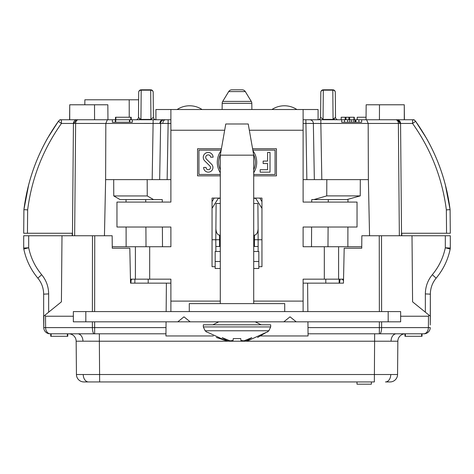 <?xml version="1.0" encoding="UTF-8"?>
<svg xmlns="http://www.w3.org/2000/svg" width="474" height="474" viewBox="0 0 474 474"><rect width="100%" height="100%" fill="white"/><g stroke="black" fill="none" stroke-linecap="round" stroke-linejoin="round"><path stroke-width="0.71" d="M208.193 152.444A4.93 4.93 0 0 0 204.721 160.87L209.84 165.959A2.198 2.198 0 0 1 209.093 169.568A2.198 2.198 0 0 1 206.095 167.423L203.648 167.423A4.645 4.645 0 0 0 210.029 171.825A4.645 4.645 0 0 0 211.564 164.223L206.445 159.134A2.483 2.483 0 0 1 208.193 154.885A2.483 2.483 0 0 1 210.675 157.184L213.122 157.184A4.93 4.93 0 0 0 208.193 152.444M220.404 154.5A18.338 18.338 0 0 0 220.286 169.846M85.818 311.59L85.818 321.822L73.346 321.822L73.346 311.59L400.654 311.59L400.654 321.822L388.182 321.822L388.182 311.59M132.335 119.75L112.379 119.75L112.379 122.245L132.335 122.245L132.335 119.75L168.128 119.75L155.922 119.75L155.922 109.518L318.078 109.518L318.078 119.75M85.818 321.822L296.22 321.822L290.023 316.833L283.825 321.822M177.78 321.822L183.977 316.833L190.175 321.822M296.22 321.822L388.182 321.822M220.286 198.333L218.289 198.333L212.05 208.311L212.05 201.64L214.165 198.085L220.286 198.085L212.05 198.085L212.05 266.69L215.172 266.69L215.172 268.491L220.286 268.491M253.714 268.491L258.828 268.491L258.828 266.69L261.95 266.69L261.95 198.085L253.714 198.085L259.835 198.085L261.95 201.64L261.95 208.311L255.711 198.333L253.714 198.333M221.417 148.753L197.557 148.753L197.557 175.848L220.286 175.848M253.714 175.848L276.443 175.848L276.443 148.753L252.583 148.753M170.889 109.518L170.889 202.072L116.96 202.072L116.96 227.022L170.889 227.022L170.889 246.729L149.683 246.729L149.683 279.162L170.889 279.162L170.889 301.114L220.286 301.114M343.537 279.162L303.111 279.162L303.111 311.59M249.324 130.226L303.111 130.226L303.111 202.072L357.041 202.072L357.041 227.022L303.111 227.022L303.111 246.729L361.751 246.729M343.502 280.768A3.745 2.648 90 0 0 341.327 279.162M170.889 311.59L170.889 301.114M303.111 130.226L303.111 109.518M112.249 246.729L149.683 246.729M149.683 279.162L130.463 279.162M132.673 279.162A3.745 2.648 -90 0 0 130.498 280.768M253.714 251.469L258.828 251.469L258.828 266.69M215.172 266.69L215.172 251.469L220.286 251.469M177.128 109.518A22.663 22.663 0 0 1 202.072 109.518A22.663 22.663 0 0 0 177.128 109.518M271.928 109.518A22.663 22.663 0 0 1 296.872 109.518A22.663 22.663 0 0 0 271.928 109.518M221.174 150.134L198.938 150.134L198.938 174.468L220.286 174.468M220.286 172.767A19.718 19.718 0 0 1 221.08 150.667M252.92 150.667A19.718 19.718 0 0 1 253.714 172.767M253.714 174.468L275.062 174.468L275.062 150.134L252.826 150.134M253.714 169.846A18.338 18.338 0 0 0 253.596 154.5M270.026 172.163L270.026 152.444L267.585 152.444L267.585 161.077L263.135 161.077L263.135 163.524L267.585 163.524L267.585 169.716L260.167 169.716L260.167 172.163L270.026 172.163M203.322 326.93L270.678 326.93L270.678 324.814L203.322 324.814L203.322 326.93L205.124 330.769L268.877 330.769L266.939 332.298M220.286 155.17L225.772 123.987L248.228 123.987L253.714 155.17L220.286 155.17L220.286 303.609M253.714 155.17L253.714 303.609M243.997 340.842L251.818 337.666L246.599 340.842L246.462 340.054L243.997 340.842L240.964 340.492L240.739 338.584L233.261 338.584L233.036 340.492L230.003 340.842L227.538 340.054L227.402 340.842L222.182 337.666L230.003 340.842M246.599 340.842L247.979 340.729L266.406 332.298M266.352 332.339L257.583 337.488M225.962 340.717L216.328 337.447M207.594 332.298L226.021 340.729L227.402 340.842M189.286 311.59L189.286 303.609L284.714 303.609L284.714 311.59M357.212 119.75L357.212 117.25L366.058 117.25M303.111 119.75L341.707 119.75L341.707 122.245L361.668 122.245L361.668 119.75L366.035 119.75L366.165 104.778L379.478 104.778L379.437 119.75L404.281 119.75L404.275 104.778L404.405 119.75M358.907 122.245L358.907 119.75L396.821 119.75A3.745 3.745 0 0 1 400.566 123.459L401.543 235.75L400.566 123.459L396.821 119.75L414.146 119.75L414.152 120.094M170.889 119.75L168.128 119.75L168.128 123.424L105.826 123.459L105.625 179.622L104.446 235.75M231.881 89.811A3.745 3.745 0 0 0 228.681 91.606L245.319 91.606A3.745 3.745 0 0 0 242.119 89.811L231.881 89.811L242.119 89.811A3.745 3.745 0 0 1 245.319 91.606L251.279 101.4A3.745 3.745 0 0 1 251.824 103.314L251.878 109.518M251.824 103.314L222.176 103.314A3.745 3.745 0 0 1 222.721 101.4L251.279 101.4M139.498 118.998L140.932 119.395L150.945 119.395L153.404 117.274L150.945 119.395L150.691 90.167L141.193 90.167A2.494 2.139 -179.5 0 0 138.698 92.282L138.479 117.274A2.494 2.494 0 0 1 135.985 119.75M155.899 119.75A2.494 2.494 0 0 1 153.404 117.274L153.185 92.282A2.494 2.494 0 0 0 150.691 89.811L141.193 89.811L140.938 119.75L138.479 117.274M228.681 91.606L222.721 101.4M222.176 103.314L222.122 109.518M404.411 233.255L401.786 233.255L401.762 235.75L401.786 233.255L446.555 233.255L446.354 209.875C442.272 178.26 431.014 149.458 412.57 123.459L415.615 121.314C434.462 147.888 445.957 177.335 450.093 209.656L445.335 184.765M69.589 233.255L72.214 233.255L72.238 235.75M358.907 119.75L341.707 119.75M28.665 184.765L23.907 209.656C28.043 177.335 39.538 147.888 58.385 121.314A3.745 3.745 0 0 1 61.43 119.75L59.854 119.75L59.848 120.094M107.965 119.75L107.835 104.778L94.522 104.778L94.563 119.75L69.719 119.75L69.725 104.778L69.595 119.75M72.457 235.75L73.434 123.459L61.43 123.459L58.385 121.314L47.72 137.958L58.385 121.314A3.745 3.745 0 0 1 61.43 119.75L112.379 119.75M311.507 246.729L311.602 227.022M311.726 202.072L311.744 199.578L313.93 199.578L326.746 195.892L326.811 179.622L303.111 179.622M47.72 137.958L47.216 138.852C34.833 160.935 27.065 184.54 23.907 209.656L27.646 209.875L27.445 233.255L23.7 233.255L23.907 209.656M72.214 233.255L27.445 233.255M47.649 138.088L47.216 138.852M426.28 137.958L415.615 121.314L426.351 138.088M129.242 117.25L129.206 99.789L84.864 99.789L84.822 104.778M338.015 119.75A2.494 2.494 0 0 1 335.521 117.274L333.068 119.395L332.807 90.167A2.494 2.139 179.5 0 1 335.302 92.282L335.521 117.274L335.302 92.282A2.494 2.494 0 0 0 332.807 89.811L332.807 90.167L323.309 90.167A2.494 2.139 -179.5 0 0 320.815 92.282L320.596 117.274L323.049 119.395L320.596 117.274A2.494 2.494 0 0 1 318.101 119.75M334.502 118.998L333.062 119.395L333.062 119.75L333.068 119.395L323.055 119.395L323.309 89.811A2.494 2.494 0 0 0 320.815 92.282A2.494 2.494 0 0 1 323.309 89.811L332.807 89.811A2.494 2.494 0 0 1 335.302 92.282M113.76 195.946L147.254 195.946L153.558 199.578L120.064 199.578L113.76 195.946L113.695 179.622L105.625 179.622M126.137 246.729L126.096 227.022M126.037 202.072L126.031 199.578M369.554 235.75L368.375 179.622L360.305 179.622L360.24 195.892L346.921 199.578L313.93 199.578M347.863 246.729L347.904 227.022M347.963 202.072L347.969 199.424M170.889 179.622L147.189 179.622L147.254 195.946M153.558 199.578L162.256 199.578L162.274 202.072M162.493 246.729L162.398 227.022M326.811 179.622L360.305 179.622M368.375 179.622L368.174 123.459L320.839 123.459L321.822 179.622M113.695 179.622L147.189 179.622M326.746 195.892L360.24 195.892M146.022 246.729L145.897 227.022M145.737 202.072L145.719 199.578M446.354 209.875L450.093 209.656L450.3 233.255L446.555 233.255M327.978 246.729L328.103 227.022M328.263 202.072L328.281 199.578M159.661 179.622L160.645 123.424A3.745 3.745 0 0 1 164.383 119.75A3.745 3.745 0 0 0 160.645 123.424M309.617 119.75A3.745 3.745 0 0 1 313.355 123.424L314.339 179.622M141.193 89.811A2.494 2.494 0 0 0 138.698 92.282A2.494 2.494 0 0 1 141.193 89.811M153.185 92.282A2.494 2.139 179.5 0 0 150.691 90.167L150.691 89.811A2.494 2.494 0 0 1 153.185 92.282M129.206 99.789L138.633 99.789M450.093 209.656C446.935 184.54 439.167 160.935 426.784 138.852M61.43 119.75L61.43 123.459C42.986 149.458 31.728 178.26 27.646 209.875M94.522 104.778L69.85 104.778M379.478 104.778L404.15 104.778M320.839 119.75L320.839 123.459L303.111 123.424M77.179 119.75L73.434 123.459A3.745 3.745 0 0 1 77.179 119.75A3.745 3.745 0 0 0 73.434 123.459L75.627 123.459L74.649 235.75M107.379 119.75L105.826 123.459L75.627 123.459A3.745 2.648 90 0 1 78.275 119.75M366.621 119.75L368.174 123.459L398.373 123.459L399.351 235.75M412.57 119.75A3.745 3.745 0 0 1 415.615 121.314A3.745 3.745 0 0 0 412.57 119.75L412.57 123.459L398.373 123.459A3.745 2.648 90 0 0 395.725 119.75M129.438 119.75L129.438 122.245M115.721 119.75L115.721 122.245M115.366 119.75L115.366 122.245M129.793 119.75L129.793 122.245M355.909 119.75L355.909 122.245M344.485 119.75L344.485 122.245M347.685 119.75L347.685 122.245M349.776 119.75L349.776 122.245M353.829 119.75L353.829 122.245M355.174 119.75L355.174 122.245M355.216 119.75L355.216 122.245M131.209 119.75L131.209 117.25L130.824 117.25L130.824 119.75M130.824 117.25L115.857 117.25L115.857 119.75M115.857 117.25L115.472 117.25L115.472 119.75M354.303 119.75L354.303 117.25L341.185 117.25L341.185 119.75M345.185 117.25L345.185 119.75M345.984 117.25L345.984 119.75M348.864 117.25L348.864 119.75M349.664 117.25L349.664 119.75M353.983 117.25L353.983 119.75M389.444 333.797L405.329 333.797A7.483 7.483 0 0 0 397.846 341.215A7.483 7.483 0 0 1 404.98 333.803L404.98 336.291L422.026 336.291L422.026 333.797L423.697 333.797L308.041 333.797L307.987 327.611L379.348 327.611L379.354 321.822M68.671 333.797A7.483 7.483 0 0 1 76.154 341.215L82.95 341.185A7.483 5.291 90 0 0 77.659 333.797L99.356 333.797L99.356 341.215L82.95 341.185M405.329 333.797A7.483 7.483 0 0 0 397.846 341.215L99.356 341.215L99.647 381.943L83.928 381.943A7.483 7.483 0 0 1 76.444 374.525L397.556 374.525A7.483 7.483 0 0 1 390.072 381.943L385.469 381.943A7.483 5.291 90 0 0 390.76 374.555M371.403 381.943L371.361 384.189L357.017 384.189L356.975 381.943M37.849 278.161C30.763 269.617 26.082 259.906 23.801 249.04C26.082 259.906 30.763 269.617 37.849 278.161C30.763 269.617 26.082 259.906 23.801 249.04C26.082 259.906 30.763 269.617 37.849 278.161C41.653 282.818 43.59 288.151 43.655 294.164C43.59 288.151 41.653 282.818 37.849 278.161L41.676 274.701C46.245 280.288 48.567 286.687 48.65 293.904L43.655 294.164L43.655 316.229L43.655 294.164M400.654 316.229L428.484 316.229L428.863 315.032L430.345 316.229L430.345 294.164L425.35 293.904C425.433 286.687 427.755 280.288 432.324 274.701L436.151 278.161C443.237 269.617 447.918 259.906 450.199 249.04C447.918 259.906 443.237 269.617 436.151 278.161C443.237 269.617 447.918 259.906 450.199 249.04C447.918 259.906 443.237 269.617 436.151 278.161C432.347 282.818 430.41 288.151 430.345 294.164L430.268 325.004M450.199 249.04A4.989 4.989 0 0 0 450.3 248.038A4.989 4.989 0 0 1 450.199 249.04L445.311 247.778L445.311 235.75L450.3 235.75L450.3 248.038L445.311 247.778C443.208 257.826 438.877 266.797 432.324 274.701M428.579 314.801L412.581 301.831L412.007 235.75L412.581 301.831M381.611 321.822L381.606 327.611L430.244 327.611A6.239 6.239 0 0 1 424.005 333.797L423.697 333.797A6.239 4.687 90 0 0 428.383 327.611L428.484 316.229M397.846 341.215L397.556 374.525M50.724 333.797L50.724 336.291L67.776 336.291L67.776 333.797M83.928 381.943A7.483 7.483 0 0 1 76.444 374.525L76.154 341.215M43.881 316.051L43.756 327.611L43.655 316.229L45.137 315.032L45.516 316.229L45.617 327.611L92.394 327.611L92.389 321.822M43.756 327.611L45.617 327.611A6.239 4.687 90 0 0 50.303 333.797L49.995 333.797A6.239 6.239 0 0 1 43.756 327.611A6.239 6.239 0 0 0 49.995 333.797M73.346 316.229L45.516 316.229M28.689 235.75L28.689 247.778L23.801 249.04A4.989 4.989 0 0 1 23.7 248.038L23.7 235.75L112.154 235.75L112.261 248.228L129.811 248.228L130.546 283.15L166.398 283.15L166.149 311.59M23.7 248.038L28.689 247.778C30.792 257.826 35.123 266.797 41.676 274.701M61.419 301.831L61.993 235.75L61.419 301.831L45.421 314.801M430.291 322.391L430.345 316.229M374.644 333.797L374.353 381.943L99.647 381.943M261.95 239.743L254.461 239.743L254.461 235.181C256.689 234.754 257.903 232.55 258.105 228.569L258.146 246.48L253.714 246.48M220.286 246.48L215.854 246.48L215.794 239.743L219.539 239.743L219.539 246.48M254.461 246.48L254.461 239.743L253.714 239.743M220.286 239.743L219.539 239.743L219.539 235.181L220.286 235.181M45.137 315.032L43.732 316.176M254.461 235.181L253.714 235.181M212.05 239.743L215.794 239.743L215.895 228.569C216.097 232.55 217.311 234.754 219.539 235.181M445.311 235.75L381.517 235.75L381.611 311.59M421.611 336.291L421.611 333.797M405.394 336.291L405.394 333.797M51.145 336.291L51.145 333.797L67.355 333.797L67.355 336.291M166.06 321.822L165.959 333.797L50.303 333.797M258.105 228.569L257.892 203.506L258.105 228.569M257.892 203.506L253.714 203.506M220.286 203.506L216.108 203.506L215.895 228.569M379.354 311.59L379.253 235.75L361.846 235.75L361.739 248.228L344.189 248.228L343.454 283.15L307.602 283.15L307.851 311.59M379.253 235.75L381.517 235.75M307.94 321.822L307.987 327.611M258.146 246.48L258.105 251.469M165.959 333.797L165.936 335.959L213.359 335.959M260.641 335.959L308.064 335.959L308.041 333.797M215.895 251.469L215.854 246.48M325.798 279.162L325.81 283.15M339.159 283.15L339.111 279.162M134.841 283.15L134.889 279.162M148.19 283.15L148.202 279.162M339.562 283.15L340.089 279.162M166.398 283.15L170.889 283.15M303.111 283.15L307.602 283.15M131.18 279.814L130.865 283.15M340.64 283.15L343.454 283.15M253.714 301.114L303.111 301.114M324.317 246.729L324.317 279.162M170.889 130.226L224.676 130.226M338.602 279.162L338.602 246.729M135.398 246.729L135.398 279.162M258.828 261.494L253.714 261.494M220.286 261.494L215.172 261.494M396.537 119.75A3.745 3.46 90 0 1 399.997 123.453M165.479 119.75A3.745 2.648 90 0 0 162.837 123.4M159.857 123.418A3.745 3.348 -90 0 1 163.198 119.75M153.161 119.75L152.178 179.622M306.856 179.622L305.872 119.75M170.889 123.424L168.128 123.424L167.144 179.622M323.055 119.395L323.055 119.75M150.945 119.395L150.945 119.75M351.643 119.75L351.643 122.245M391.05 341.185A7.483 5.291 90 0 1 396.341 333.797M83.24 374.555A7.483 5.291 90 0 0 88.531 381.943M425.35 312.188L425.35 293.904M48.65 293.904L48.65 312.188M379.348 333.797L379.348 327.611L381.606 327.611A6.239 1.878 90 0 1 379.721 333.797M94.646 321.822L94.652 327.611L92.394 327.611A6.239 1.878 90 0 0 94.279 333.797M166.013 327.611L94.652 327.611L94.652 333.797M92.389 311.59L92.483 235.75M94.747 235.75L94.646 311.59M270.678 326.93L268.877 330.769M218.787 321.822L212.802 324.814M205.124 330.769L207.061 332.298M255.213 321.822L261.198 324.814"/></g></svg>

